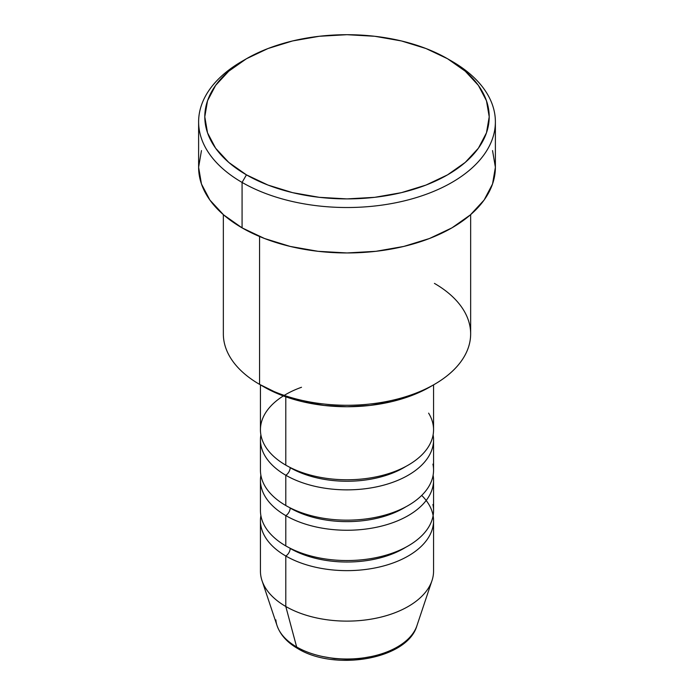 <?xml version="1.0" encoding="UTF-8"?>
<svg xmlns="http://www.w3.org/2000/svg" width="694" height="694" viewBox="0 0 694 694"><rect width="100%" height="100%" fill="white"/><g stroke="black" fill="none" stroke-linecap="round" stroke-linejoin="round"><path stroke-width="1.04" d="M414.951 630.195A71.222 41.12 180 0 1 296.642 646.964A6.185 3.565 120 0 0 297.787 648.578A6.185 3.565 -60 0 1 296.642 646.964A71.222 41.12 0 0 0 367.872 657.201A71.222 41.12 0 0 0 416.929 625.676C407.43 659.482 334.699 671.428 297.769 648.569C287.264 642.531 280.367 634.897 277.071 625.676A71.222 41.12 0 0 0 296.642 646.964L285.789 606.487L296.642 646.964A71.222 41.12 180 0 1 275.865 619.881M301.508 387.278A86.559 49.977 0 0 0 285.789 465.136A86.559 49.977 0 0 0 380.121 475.963A86.559 49.977 0 0 0 433.559 429.794L433.559 384.866M260.441 439.892L260.441 470.185A86.559 49.977 0 0 0 285.789 505.518L285.789 475.225A6.185 3.565 120 0 0 290.161 467.652A6.185 3.565 -60 0 1 285.789 475.225L285.789 505.518A86.559 49.977 0 0 0 380.121 516.353A86.559 49.977 0 0 0 433.559 470.185L433.559 439.892A86.559 49.977 180 0 1 380.121 486.06A86.559 49.977 180 0 1 285.789 475.225A86.559 49.977 180 0 1 260.441 439.892A86.559 49.977 180 0 1 260.883 434.843M260.441 480.274L260.441 510.567A86.559 49.977 0 0 0 285.789 545.9L285.789 515.616A6.185 3.565 120 0 0 290.161 508.043A6.185 3.565 -60 0 1 285.789 515.616L285.789 545.9A86.559 49.977 0 0 0 380.121 556.735A86.559 49.977 0 0 0 433.559 510.567L433.559 480.274A86.559 49.977 180 0 1 380.121 526.451A86.559 49.977 180 0 1 285.789 515.616A86.559 49.977 180 0 1 260.441 480.274A86.559 49.977 180 0 1 260.883 475.225M416.929 625.676L431.989 580.618A86.559 49.977 180 0 1 372.366 618.927A86.559 49.977 180 0 1 285.789 606.487L285.789 555.998A6.185 3.565 120 0 0 290.161 548.425A6.185 3.565 -60 0 1 285.789 555.998L285.789 606.487A86.559 49.977 0 0 0 380.121 617.313A86.559 49.977 0 0 0 433.559 571.145L433.559 520.665A86.559 49.977 180 0 1 380.121 566.833A86.559 49.977 180 0 1 285.789 555.998A86.559 49.977 180 0 1 260.441 520.665A86.559 49.977 180 0 1 260.883 515.616M223.347 214.637L223.347 333.875A123.653 71.395 0 0 0 259.565 384.363L259.565 236.498L259.565 384.363L263.937 386.888A117.477 67.821 0 0 0 430.072 386.879L434.435 384.355A123.653 71.395 180 0 1 259.565 384.363A123.653 71.395 0 0 0 394.322 399.839A123.653 71.395 0 0 0 470.653 333.875L470.653 214.637M434.435 283.395A123.653 71.395 180 0 1 434.435 384.355M246.448 58.747L242.076 61.272A148.386 85.674 0 0 0 242.076 182.427L246.448 174.853A142.209 82.1 180 0 1 246.448 58.747A142.209 82.1 180 0 1 447.552 58.747L426.003 48.537L401.418 40.946L374.743 36.279L347 34.7L319.257 36.279L292.582 40.946L267.997 48.537L246.448 58.747L228.76 71.187L215.617 85.379L207.523 100.786L204.791 116.8L207.523 132.814L215.617 148.221L228.76 162.413L246.448 174.853L267.997 185.064L292.582 192.654L319.257 197.322L347 198.9L374.743 197.322L401.418 192.654L426.003 185.064L447.552 174.853L465.24 162.413L478.383 148.221L486.477 132.814L489.209 116.8L486.477 100.786L478.383 85.379L465.24 71.187L447.552 58.747L451.924 61.272L447.552 58.747A142.209 82.1 180 0 1 447.552 174.853A142.209 82.1 180 0 1 246.448 174.853L242.076 182.427A148.386 85.674 0 0 0 451.924 182.427A148.386 85.674 0 0 0 451.924 61.272L451.924 61.272A148.386 85.674 180 0 1 495.386 121.849A148.386 85.674 180 0 1 403.787 201A148.386 85.674 180 0 1 242.076 182.427L242.076 227.866A148.386 85.674 0 0 0 403.787 246.431A148.386 85.674 0 0 0 495.386 167.28L492.54 183.997L484.091 200.072L470.376 214.88L451.924 227.866L429.439 238.519L403.787 246.431L375.948 251.306L347 252.954L318.052 251.306L290.213 246.431L264.561 238.519L242.076 227.866L242.076 182.427A148.386 85.674 180 0 1 198.614 121.849A148.386 85.674 180 0 1 244.297 60.014M285.789 475.225A86.559 49.977 180 0 0 384.129 485.037A86.559 49.977 180 0 0 433.117 434.843A86.559 49.977 180 0 1 433.559 439.892M285.789 396.812L285.789 465.136L285.789 396.812M433.117 515.616A86.559 49.977 180 0 1 433.559 520.665M285.789 515.616A86.559 49.977 180 0 0 384.129 525.419A86.559 49.977 180 0 0 433.117 475.225A86.559 49.977 180 0 1 433.559 480.274M260.441 520.665L260.441 571.145A86.559 49.977 0 0 0 285.789 606.487A86.559 49.977 180 0 1 262.011 580.618L277.071 625.676M322.033 656.429L334.274 658.58L347 659.3L359.726 658.58L371.967 656.429M198.614 121.849L198.614 167.28A148.386 85.674 0 0 0 242.076 227.866L223.624 214.88L209.909 200.072L201.46 183.997L198.614 167.28L201.46 150.572M492.54 150.572L495.386 167.28L495.386 121.849M430.063 386.888L412.262 395.32L391.954 401.583L369.919 405.443L347 406.745L324.081 405.443L302.046 401.583L281.738 395.32L259.565 384.363A123.653 71.395 180 0 1 259.565 384.355M260.441 384.866L260.441 429.794A86.559 49.977 0 0 0 285.789 465.136A86.559 49.977 0 0 0 393.168 472.067A86.559 49.977 0 0 0 428.614 413.138M421.709 495.421A86.559 49.977 180 0 1 399.891 560.223A86.559 49.977 180 0 1 285.789 555.998M405.938 547.167A80.374 46.403 180 0 1 290.161 548.425A80.374 46.403 0 0 0 396.838 552.025M285.789 545.9A86.559 49.977 0 0 0 384.918 555.495A86.559 49.977 0 0 0 432.926 504.512M405.938 506.776A80.374 46.403 180 0 1 290.161 508.043A80.374 46.403 0 0 0 396.838 511.634M285.789 505.518A86.559 49.977 0 0 0 384.918 515.104A86.559 49.977 0 0 0 432.926 464.13M405.938 466.394A80.374 46.403 180 0 1 290.161 467.652A80.374 46.403 0 0 0 396.838 471.252"/></g></svg>
